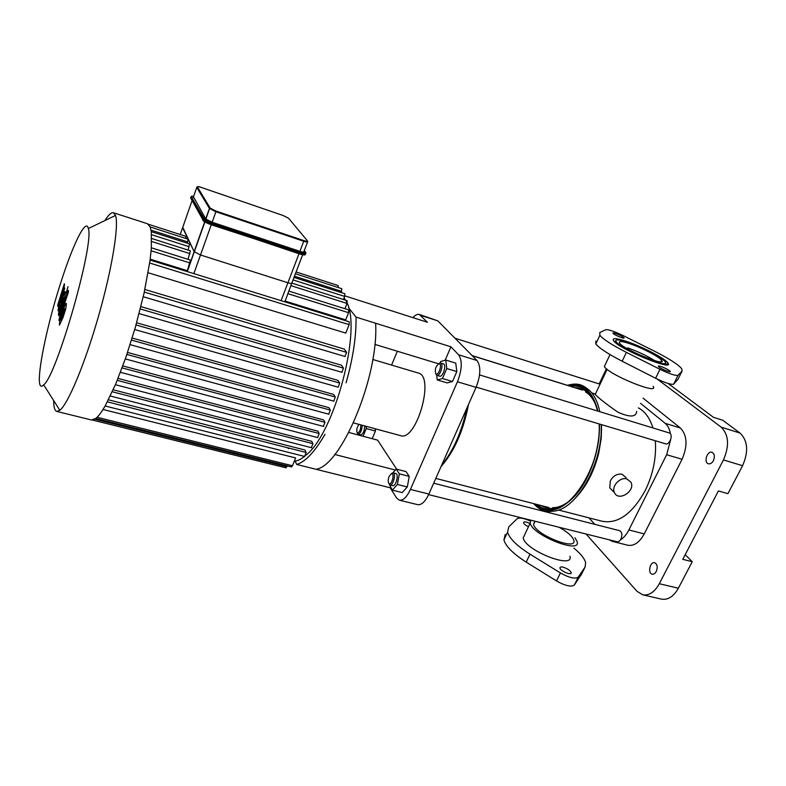<?xml version="1.0" encoding="UTF-8"?>
<svg xmlns="http://www.w3.org/2000/svg" width="786" height="786" viewBox="0 0 786 786"><rect width="100%" height="100%" fill="white"/><g stroke="black" fill="none" stroke-linecap="round" stroke-linejoin="round"><path stroke-width="1.18" d="M653.068 386.329C660.014 395.574 608.728 374.775 604.355 366.551L605.358 364.439M627.916 342.391C641.838 346.999 662.441 357.65 665.113 361.717C672.462 370.294 620.861 349.269 616.126 341.723C614.583 339.09 618.513 339.306 627.916 342.391M664.592 363.456L666.017 364.792M613.954 341.203L615.9 341.389M626.609 341.438C616.185 338.019 611.822 337.764 613.532 340.692C618.759 349.043 675.891 372.318 667.746 362.818C664.779 358.308 641.995 346.538 626.609 341.438M626.403 352.374L659.985 369.312C669.623 373.92 675.646 375.924 678.053 375.305L682.11 371.012L681.688 368.683C678.013 364.311 668.69 358.357 653.716 350.811L622.866 335.455C614.298 331.387 608.649 329.452 605.927 329.668L599.797 332.517L599.856 335.298C603.196 339.326 612.048 345.015 626.403 352.374L622.168 361.236C607.873 353.838 599.089 348.07 595.808 343.934L595.808 341.036M661.095 366.531C658.923 365.834 658.02 365.804 658.403 366.443C659.601 368.329 671.951 373.399 670.173 371.277C668.493 369.734 665.467 368.153 661.095 366.531M615.733 333.519C613.611 332.822 612.716 332.753 613.041 333.323C614.082 334.954 625.509 339.591 623.937 337.744C622.483 336.428 619.741 335.023 615.733 333.519M629.684 343.669C621.628 341.036 618.258 340.849 619.584 343.109C623.662 349.583 667.894 367.612 661.606 360.253C659.326 356.775 641.631 347.628 629.684 343.669M678.131 379.058L673.671 384.167C671.234 384.855 665.211 382.88 655.612 378.262L622.168 361.236M574.969 537.742L577.12 541.564C581.65 554.729 532.309 535.335 530.196 523.083L530.737 520.165M569.948 556.233C574.261 569.742 525.097 550.485 523.191 537.87L525.048 533.959M559.121 527.268C567.482 531.945 572.375 536.258 573.78 540.188C577.651 551.487 535.345 534.853 533.527 524.331L534.863 521.197M505.202 534.49L503.934 539.953C505.85 546.437 513.258 553.825 526.188 562.108L556.517 580.952C565.331 585.875 571.284 587.23 574.37 585.01L581.768 573.741M528.467 526.738C525.706 525.412 524.075 524.124 523.594 522.877C523.476 521.914 524.468 521.668 526.581 522.14L530.01 523.476M563.022 567.148C567.276 568.475 569.988 570.282 571.176 572.552C572.198 575.912 560.447 571.226 559.986 568.091C559.848 567.011 560.86 566.706 563.022 567.148M573.908 548.127C580.677 553.688 584.597 558.591 585.668 562.855L585.03 567.148L578.29 577.071C575.234 579.233 569.28 577.857 560.428 572.945L529.98 554.169C517.001 545.916 509.534 538.587 507.579 532.191L508.797 526.826L517.139 518.75C519.359 517.355 523.722 518.102 530.226 520.98M299.908 251.324C303.013 252.286 304.339 252.345 303.907 251.51L307.729 241.508C308.181 242.314 306.854 242.235 303.75 241.263L303.828 240.575L216.003 211.061L215.895 211.758L303.75 241.263L299.908 251.324L212.161 222.242L215.895 211.758L209.43 208.467L205.716 218.93L212.161 222.242M204.026 219.491L203.456 218.488M193.415 196.765L205.716 218.93M204.694 221.819L194.142 251.618L200.499 254.988L194.142 251.618L182.755 227.321M298.985 253.76L287.912 282.773C291.007 283.677 292.353 283.667 291.95 282.764C292.353 283.667 291.007 283.677 287.912 282.773L200.499 254.988L211.257 224.776M57.879 306.481L62.251 295.88L58.105 309.458L58.223 311.02L63.823 297.707L58.429 313.742L58.567 315.579L63.538 301.549L65.326 293.866L65.091 291.567L60.758 302.708L64.737 287.931L60.394 298.484L64.491 285.475L64.324 283.756L57.761 304.948L57.879 306.481M64.58 310.274L64.423 308.544L62.664 312.936L60.846 320.246L64.58 310.274M65.326 304.192L59.834 319.627L59.422 325.129L63.057 317.456L65.759 308.8L66.417 304.005L66.162 303.357L65.326 304.192M68.274 290.231L60.689 311.629L58.95 320.462L68.461 291.999L68.274 290.231M66.024 293.266L68.028 286.694L66.024 293.266M291.704 283.412L284.837 301.844M187.304 271.592L194.142 251.618L188.168 239.239L150.175 226.948M187.274 243.188L188.168 239.239L182.617 227.714L192.089 200.568M185.82 238.433L185.977 236.399L148.436 224.275M281.083 300.684L287.912 282.773L200.499 254.988L193.857 273.626M187.294 270.954L190.418 260.087L151.384 247.806M188.031 250.056L189.583 243.925L151.285 231.644M188.011 259.331L190.389 250.813L151.718 238.502M187.314 270.698L150.214 259.174M341.212 292.549L341.802 288.688L295.398 273.744M296.086 271.966L338.157 285.554L338.245 287.548M287.794 293.64L348.581 312.7L345.712 319.882L284.974 301.018M149.684 263.025L349.141 324.667L345.761 333.097L148.141 272.752M144.87 289.484L344.288 349.092L346.626 352.364L344.995 356.392M140.891 306.628L341.507 365.254L343.502 368.172L341.871 372.2M136.636 322.771L337.911 380.336L339.67 383.028L338.235 387.203L134.711 329.531M132.166 338.039L333.667 394.454L335.258 396.999L333.834 401.165L130.103 344.641M127.548 352.433L328.882 407.659L330.346 410.096L328.735 414.075M122.822 365.912L323.616 419.93L324.982 422.308L323.39 426.248M118.028 378.41L317.888 431.19L319.185 433.538L317.603 437.448M113.213 389.787L311.678 441.3L312.946 443.677L311.374 447.548M108.448 399.799L304.929 450.005L306.186 452.481L304.644 456.302M103.015 409.477L295.615 457.933L292.471 465.774L291.498 466.913L95.794 418.437M147.404 223.715L150.195 227.007L151.305 231.811L151.344 248.327L149.988 260.864L143.976 293.581L135.379 327.212L125.878 357.355L115.807 383.814L105.324 405.615C101.708 411.952 98.545 416.207 95.853 418.398L91.431 419.97L56.808 411.432M343.462 299.515L344.7 296.42L344.818 293.699L294.003 277.409M344.926 308.721L347.039 303.445L347.147 300.694L292.068 283.166M349.141 324.667L349.239 321.818L150.097 260.058M348.581 312.7L348.679 309.91L288.786 291.056M287.273 465.872L285.996 467.827L92.453 420.058M61.161 281.486C73.127 244.024 86.067 217.555 88.327 228.539C94.566 243.247 56.602 376.081 43.672 384.826C32.668 396.39 44.095 333.451 61.161 281.486M104.931 220.552C108.547 214.765 111.406 212.171 113.498 212.76L115.513 215.462C119.089 225.346 112.123 268.655 98.515 316.198C84.947 363.761 68.038 404.004 59.844 410.292L56.739 411.412C54.725 410.754 53.694 407.128 53.645 400.526M445.141 360.243L450.928 346.803L458.572 354.771C462.473 360.538 462.099 369.538 457.442 381.78L410.43 489.452C406.843 497.135 403.149 500.702 399.337 500.171L396.498 497.872L390.2 487.772L296.715 464.477L295.123 461.185M457.442 381.78L476.07 387.36C480.727 375.217 481.032 366.256 476.974 360.489L458.572 354.771M412.945 317.642C415.322 314.99 417.474 313.938 419.38 314.479L427.368 322.25L344.887 295.88M391.575 365.077L397.352 351.234M348.827 432.457L377.624 440.14L396.645 469.173M390.465 487.163L390.2 487.772M418.24 373.026L418.309 373.045C435.189 376.15 416.344 442.076 400.428 435.611L353.494 422.888M420.775 315.392L437.841 320.875L476.974 360.489M348.532 307.719L356.048 317.122L450.928 346.803M437.841 320.875L419.38 314.479M399.337 500.171L417.592 504.641C421.512 505.211 425.265 501.684 428.881 494.07L410.43 489.452M315.962 469.271C341.144 466.275 378.99 376.209 375.61 323.243M296.715 464.477C305.43 461.785 314.852 451.754 324.982 434.363M346.095 382.792C353.022 358.298 356.343 336.408 356.048 317.122M395.358 470.038L334.787 454.485M435.65 373.586L436.859 375.325C440.121 376.671 444.061 363.771 440.602 363.034L438.617 363.81L374.834 344.376M476.07 387.36L428.881 494.07M678.357 588.223L659.307 583.723C654.551 592.153 648.99 595.837 642.624 594.786L661.507 599.129C667.972 600.199 673.592 596.574 678.357 588.223L692.26 561.705L682.759 559.337L718.414 490.936L727.934 493.647L742.593 465.695C748.704 451.577 747.859 440.71 740.048 433.076L722.717 420.245L713.462 417.307L668.12 383.48M740.048 433.076L721.145 427.122C728.799 434.756 729.565 445.701 723.444 459.948L742.593 465.695M659.307 583.723L723.444 459.948M721.145 427.122L657.224 379.058M606.409 368.713L599.187 383.922M586.061 534.008L636.945 591.249L642.624 594.786M656.261 571.481C655.111 573.544 653.746 574.448 652.164 574.183C647.458 573.299 650.081 561.302 654.669 562.727C657.361 564.22 657.892 567.138 656.261 571.481M713.403 460.645C711.988 463.131 710.328 464.172 708.422 463.789C703.45 462.581 707.184 450.535 711.988 452.294C714.562 453.748 715.034 456.538 713.403 460.645M643.095 398.168L680.421 428.036C687.249 435.306 687.809 445.711 682.071 459.27L644.245 533.9C639.46 542.537 633.948 546.309 627.719 545.219L612.5 541.416L609.238 539.815M685.166 554.71L692.26 561.705M670.645 439.659L666.646 454.721L628.879 529.951C626.54 534.519 623.72 537.84 620.419 539.903M616.185 541.544L612.5 541.416M594.864 524.36L588.881 517.836M640.57 403.346L665.182 423.33C667.864 425.56 669.584 429.009 670.35 433.685M654.856 360.715C646.878 355.744 637.81 351.47 627.67 347.884M636.66 411.363C636.238 417.209 630.018 417.504 617.993 412.247C606.478 404.21 598.873 398.286 595.189 394.474L594.668 393.904L595.326 394.179M558.571 510.035L602.174 521.265C617.914 524.154 632.268 513.906 645.237 490.523C653.137 474.155 656.507 457.57 655.327 440.759M626.943 478.959L630.893 482.152C635.884 491.034 618.277 502.116 614.406 492.517C611.144 486.347 620.105 476.64 626.943 478.959M612.648 490.769L609.74 487.851L610.349 480.885C613.237 475.756 617.128 473.545 622.011 474.253L626.088 477.554M601.27 428.311C601.31 444.355 597.724 460.056 590.492 475.402L585.177 484.972M560.251 507.078L559.701 507.245M652.901 427.771C649.806 418.034 644.962 411.402 638.36 407.885M476.178 387.105L665.555 443.815C669.377 445.318 673.288 435.582 669.839 433.125L479.558 374.912M435.729 373.684C434.668 369.312 435.778 366.001 439.069 363.731C442.547 363.574 438.755 375.993 435.965 373.89L435.729 373.684M440.602 363.034L443.383 363.879C446.851 364.625 442.921 377.506 439.639 376.16L436.859 375.325M439.914 363.014L440.524 361.609L445.79 360.047L455.742 363.103L456.813 371.572L452.481 381.524L447.155 382.89L437.222 379.923L436.702 375.266M452.481 381.524L442.469 378.528L437.222 379.923M445.79 360.047L446.792 368.526L442.469 378.528M456.813 371.572L446.792 368.526M441.005 466.648C454.249 451.518 463.416 430.787 468.495 404.466M466.943 407.993C461.785 431.71 453.316 450.859 441.536 465.44M428.635 494.61L617 541.75C618.494 542.006 619.8 541.092 620.93 539.019C622.483 534.863 622.05 532.083 619.633 530.688L433.685 483.203M389.139 476.326L391.625 473.575C394.877 473.27 391.801 485.453 389.09 483.596C387.871 482.25 387.891 479.824 389.139 476.326M388.815 483.361L390.003 484.942C393.138 486.072 396.35 473.359 393.069 472.828L391.261 473.653M393.069 472.828L395.82 473.526C399.111 474.066 395.898 486.77 392.754 485.64L390.003 484.942M392.931 472.799L396.223 469.065L406.038 471.59L409.241 476.375L407.315 486.947L402.196 492.586L392.322 490.13L389.384 484.549M396.223 469.065L399.347 473.85L397.392 484.461L392.322 490.13M409.241 476.375L399.347 473.85M407.315 486.947L397.392 484.461M360.784 424.862C360.882 429.549 359.752 432.261 357.394 432.998C356.205 430.6 356.726 427.722 358.947 424.361M357.257 432.89L358.18 434.216C360.597 433.351 361.933 430.355 362.189 425.246M364.733 425.933C364.488 431.042 363.152 434.029 360.725 434.904L358.18 434.216M375.286 428.792L375.433 431.033L372.21 438.696M366.138 426.317L366.266 428.557L363.053 436.259M375.433 431.033L366.266 428.557M358.445 435.022L358.406 434.275M682.11 371.012L677.856 379.609M678.053 375.305L673.671 384.167M659.985 369.312L655.612 378.262M526.188 562.108L529.98 554.169M581.198 574.88L585.03 567.148M574.37 585.01L578.29 577.071M556.517 580.952L560.428 572.945M288.855 218.596L307.405 240.811C307.807 241.528 306.619 241.459 303.828 240.575M216.003 211.061L210.186 208.103L209.43 208.467L196.716 187.323L197.424 186.98C197.306 186.42 198.652 186.596 201.452 187.5L201.412 187.49C199.074 186.547 197.571 186.4 196.922 187.048L209.656 208.172L205.873 219.137M210.186 208.103L197.424 186.98M283.107 215.511L288.521 218.194M196.972 186.96L193.297 197.109M201.452 187.5L283.156 215.521L288.609 218.302M304.143 253.485L303.484 252.65M304.595 252.797L305.204 253.554M212.416 222.684C207.917 221.102 205.126 219.667 204.036 218.37L203.505 219.029C205.028 220.424 207.966 221.878 212.308 223.381L211.915 224.482L299.79 253.534L300.193 252.473L300.281 251.795L212.416 222.684L212.308 223.381L300.193 252.473C304.536 253.809 306.402 253.898 305.783 252.728L305.381 253.77C306 254.949 304.133 254.87 299.79 253.534L211.68 224.904M204.036 218.37L191.224 196.647L203.505 218.449L203.26 220.571C204.35 221.868 207.14 223.312 211.631 224.884L211.631 224.884C204.92 222.202 202.071 220.611 203.122 220.129C204.645 221.524 207.573 222.978 211.915 224.482L299.495 253.927C302.698 254.929 304.467 255.155 304.84 254.605M202.876 219.893L190.831 197.463M192.639 198.19L191.696 198.111M202.896 219.834L190.664 197.944L191.027 196.913L203.289 218.734L202.896 219.834M304.27 250.547L305.459 252.031C306.039 253.112 304.31 253.033 300.281 251.795M193.621 196.176L191.312 196.402M191.725 196.579L193.621 196.186M203.996 199.428L204.488 199.595M291.95 282.764L302.659 254.782M180.23 234.542L182.617 227.714M151.148 250.773L190.045 262.976M151.698 241.499L190.016 253.652M151.59 234.7L189.21 246.725M151.04 230.141L187.716 241.921M294.455 276.2L341.684 291.37M344.091 297.933L345.575 300.193M346.243 301.47C362.474 327.222 335.003 432.85 305.95 455.192M304.496 456.42C300.812 459.368 297.403 460.999 294.269 461.303M287.971 447.843L288.354 448.737M131.527 340.112L335.258 396.999M140.301 308.967L343.502 368.172M136.017 324.962L339.67 383.028M144.31 292.087L346.626 352.364M126.87 354.437L330.346 410.096M293.04 279.904L344.7 296.42M290.859 285.632L347.039 303.445M107.387 401.852L306.186 452.481M117.242 380.365L319.185 433.538M112.319 391.762L312.946 443.677M122.105 367.887L324.982 422.308M94.782 419.174L286.939 466.707M97.091 417.278L292.471 465.774M644.245 533.9L628.879 529.951M682.071 459.27L666.646 454.721M680.421 428.036L665.182 423.33M574.645 387.655C583.536 387.626 590.394 392.882 595.228 403.434M566.981 502.942C557.313 509.387 548.707 510.261 541.151 505.545M570.498 386.358C574.939 385.602 579.086 386.211 582.937 388.186C587.034 390.337 590.463 393.963 593.243 399.052M563.159 505.526C557.981 508.522 553.02 509.819 548.284 509.436C544.05 509.053 540.267 507.402 536.946 504.465M568.376 385.7C582.74 382.753 592.516 391.163 597.694 410.94M599.266 423.968C600.19 447.814 590.551 477.151 576.256 494.237C560.418 511.372 546.604 514.594 534.794 503.905M567.983 385.572C582.662 382.31 592.634 390.78 597.891 410.999M599.433 424.018C600.327 448.089 590.522 477.662 576.069 494.728C560.064 511.824 546.172 514.85 534.392 503.806M567.237 385.346C572.129 384.069 575.824 383.755 578.349 384.403C581.355 384.531 585.305 386.791 590.217 391.163C594.717 395.928 597.9 402.727 599.767 411.569M601.221 424.558C603.157 461.068 578.683 506.557 556.026 510.812C549.611 511.892 545.091 511.696 542.468 510.212C540.031 509.446 537.093 507.245 533.635 503.61M601.398 424.607C602.724 448.885 592.28 479.617 577.268 495.995M604.355 366.551L610.024 354.594M615.644 342.735L616.126 341.723M666.783 364.783L667.746 362.818M660.859 361.786L661.606 360.253M595.808 343.934L599.856 335.298M523.191 537.87L530.196 523.083M570.705 573.525L571.176 572.552M503.934 539.953L507.579 532.191M201.432 187.49L283.137 215.511M305.096 253.554L304.477 252.787M299.495 253.927C303.455 255.028 305.351 255.244 305.194 254.556M203.987 199.418L204.478 199.585M187.294 271.583L204.891 221.937M342.057 372.348L139.112 313.585M345.172 356.53L143.258 296.744M125.338 358.917L328.941 414.251M105.118 405.979L304.87 456.509M115.424 384.708L317.829 437.645M110.325 396.016L311.6 447.745M120.435 372.299L323.606 426.444M43.672 384.826L59.844 410.292M88.327 228.539L115.513 215.462M113.498 212.76L147.503 223.745M372.79 359.477L418.309 373.045M595.189 394.474L607.136 369.312M533.527 524.331L535.001 521.226M540.149 510.389L540.63 509.357M609.74 487.851L614.406 492.517M595.985 405.537C593.253 398.856 589.795 394.336 585.629 391.998M568.681 501.586C562.776 505.879 557.402 507.894 552.578 507.638M597.448 410.862C594.285 398.748 589.451 391.192 582.937 388.186C584.352 389.208 587.967 390.367 593.214 399.003M599.089 423.919C602.43 465.076 568.818 515.046 548.284 509.436C550.112 509.289 553.688 510.399 563.14 505.536M601.575 424.656L601.231 438.303L598.686 453.365C593.931 471.895 586.228 486.74 575.578 497.902M594.668 393.904L591.819 393.01M435.965 373.89L436.535 375.168M439.069 363.731L440.248 362.985M435.808 478.409L548.883 507.54M472.268 355.724L582.446 390.092M389.09 483.596L389.709 484.815M391.625 473.575L392.745 472.789M357.394 432.998L357.954 434.118M472.15 355.596L567.364 385.307M569.988 386.123L570.665 386.329M591.73 392.902L595.395 394.051M454.986 338.226L600.062 384.207"/></g></svg>
